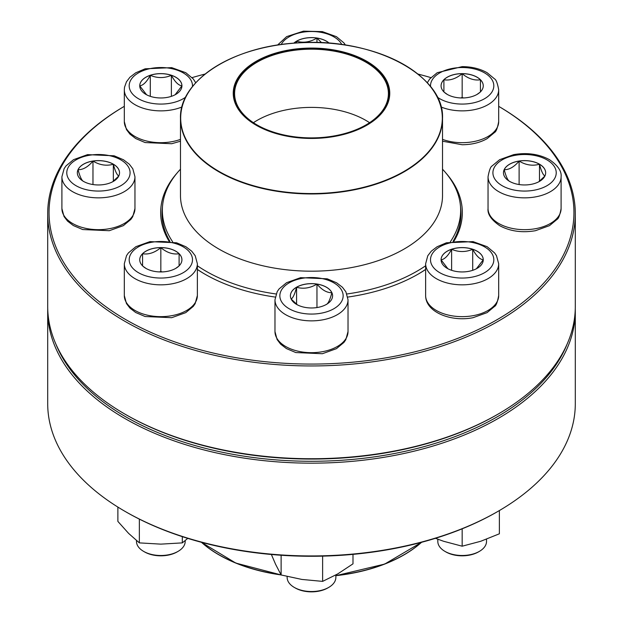 <?xml version="1.0" encoding="UTF-8"?>
<svg xmlns="http://www.w3.org/2000/svg" width="623" height="623" viewBox="0 0 623 623"><rect width="100%" height="100%" fill="white"/><g stroke="black" fill="none" stroke-linecap="round" stroke-linejoin="round"><path stroke-width="0.93" d="M124.966 321.351A263.802 152.3 180 0 1 47.698 213.658A263.802 152.3 180 0 1 124.312 106.338A262.447 151.521 0 0 0 125.924 319.692A262.447 151.521 0 0 0 496.266 320.16A262.447 151.521 0 0 0 498.688 106.346A263.802 152.3 180 0 1 575.302 213.658A263.802 152.3 180 0 1 412.449 354.362A263.802 152.3 180 0 1 124.966 321.351M47.698 213.658L47.698 306.438A263.802 152.3 0 0 0 124.966 414.131A263.802 152.3 0 0 0 498.034 414.131A263.802 152.3 0 0 0 575.302 306.438L575.302 213.658M124.966 414.131L125.924 414.684A262.447 151.521 180 0 1 125.916 414.684L124.966 414.131M430.898 77.618A262.447 151.521 0 0 0 417.862 74.028M205.138 74.028A262.447 151.521 0 0 0 192.102 77.618M275.21 297.078A150.836 87.088 180 0 1 204.842 274.128L204.842 274.128A150.836 87.088 180 0 1 197.366 269.486M169.035 241.171A150.836 87.088 180 0 1 176.963 173.178M446.037 173.178A150.836 87.088 180 0 1 453.965 241.171M425.634 269.486A150.836 87.088 180 0 1 418.158 274.128A150.836 87.088 180 0 1 347.79 297.078M498.034 414.131L497.084 414.684A262.447 151.521 180 0 1 125.924 414.684M417.683 274.408A149.489 86.309 0 0 0 425.634 269.393M453.108 241.296A149.489 86.309 0 0 0 460.989 213.658A149.489 86.309 0 0 0 460.529 206.922M162.471 206.922A149.489 86.309 0 0 0 162.011 213.658A149.489 86.309 0 0 0 169.892 241.296M197.366 269.393A149.489 86.309 0 0 0 205.317 274.408M113.339 164.176A21.089 12.172 180 0 1 119.523 172.789A21.089 12.172 180 0 1 98.434 184.961A21.089 12.172 180 0 1 77.345 172.789A21.089 12.172 180 0 1 90.358 161.536A21.089 12.172 180 0 1 113.339 164.176M83.521 181.449C81.714 180.561 79.892 176.644 78.062 169.69A21.089 12.172 0 0 0 77.345 172.812M92.975 161.084A21.089 12.172 0 0 0 78.062 169.69C83.03 169.822 87.999 166.948 92.975 161.084C99.719 165.126 106.51 166.177 113.339 164.231A21.089 12.172 0 0 0 92.975 161.084L92.975 184.548M119.523 172.812A21.089 12.172 0 0 0 113.339 164.231C115.154 171.13 116.968 175.055 118.798 175.99M118.744 176.06L112.615 181.791M113.339 164.231L113.339 181.27M442.517 169.199A149.146 86.106 180 0 1 460.646 210.34A149.146 86.106 180 0 1 450.336 241.81M425.634 265.772A149.146 86.106 180 0 1 346.918 293.986M276.082 293.986A149.146 86.106 180 0 1 197.366 265.772M172.664 241.81A149.146 86.106 180 0 1 162.354 210.34A149.146 86.106 180 0 1 180.483 169.199M341.42 51.507A78.264 45.183 180 0 1 359.167 129.093A78.264 45.183 180 0 1 233.913 99.174A78.264 45.183 180 0 1 341.42 51.507M341.061 52.013A77.314 44.638 180 0 1 366.168 124.818A77.314 44.638 180 0 1 256.832 124.818A77.314 44.638 180 0 1 247.206 68.468A77.314 44.638 180 0 1 341.061 52.013M256.972 124.904A76.909 44.404 180 0 1 234.591 93.59A76.909 44.404 180 0 1 340.906 52.558A76.909 44.404 180 0 1 388.409 93.59A76.909 44.404 180 0 1 366.028 124.904M253.421 122.692A76.909 44.404 180 0 1 340.906 110.769A76.909 44.404 180 0 1 369.579 122.692M47.698 310.861L47.698 403.642A263.802 152.3 0 0 0 124.966 511.335A263.802 152.3 0 0 0 498.034 511.335A263.802 152.3 0 0 0 575.302 403.642L575.302 310.861A263.802 152.3 180 0 1 311.5 463.162A263.802 152.3 180 0 1 47.698 310.861A263.802 152.3 180 0 1 47.73 308.65M575.27 308.65A263.802 152.3 180 0 1 575.302 310.861M498.034 511.335L497.084 511.888A262.447 151.521 180 0 1 125.916 511.888L124.966 511.335M55.805 343.904A262.447 151.521 0 0 0 311.5 461.277A262.447 151.521 0 0 0 567.195 343.904M160.835 247.596A21.089 12.172 180 0 1 181.924 259.768A21.089 12.172 180 0 1 160.835 271.947A21.089 12.172 180 0 1 139.747 259.768A21.089 12.172 180 0 1 160.835 247.596M136.484 540.569L136.484 541.442A24.352 14.056 0 0 0 143.617 551.378A24.352 14.056 0 0 0 160.835 555.498A24.352 14.056 0 0 0 178.053 551.378A24.352 14.056 0 0 0 185.187 541.442L185.187 540.569M178.053 551.378L177.103 551.931A22.996 13.278 180 0 1 144.575 551.931L143.617 551.378M178.77 266.177L175.616 268.458M146.086 268.474L142.901 266.177M142.574 265.912L142.574 253.74A21.089 12.172 0 0 0 139.747 259.799M160.835 247.65A21.089 12.172 0 0 0 142.574 253.74C148.624 254.729 154.706 252.697 160.835 247.65C166.886 252.673 172.976 254.698 179.097 253.74A21.089 12.172 0 0 0 160.835 247.65L160.835 271.457L159.441 271.916M181.924 259.799A21.089 12.172 0 0 0 179.097 253.74L179.097 265.912M162.229 271.916L160.835 271.457M179.097 253.74L179.097 265.857M142.574 253.74L142.574 265.857M117.879 507.083L117.879 521.404L128.618 533.397L139.357 542.882L139.357 519.123M182.313 536.644L182.313 542.882L160.835 544.136L139.357 542.882M187.757 538.373L182.313 542.882M296.587 287.187A21.089 12.172 180 0 1 319.568 284.555A21.089 12.172 180 0 1 332.589 295.8A21.089 12.172 180 0 1 311.5 307.972A21.089 12.172 180 0 1 290.411 295.8A21.089 12.172 180 0 1 296.587 287.187M287.148 576.501L287.148 577.466A24.352 14.056 0 0 0 294.282 587.411A24.352 14.056 0 0 0 328.718 587.411L328.718 587.411A24.352 14.056 0 0 0 335.852 577.466L335.852 574.982M328.718 587.411L327.76 587.964A22.996 13.278 180 0 1 295.24 587.964L294.282 587.411M332.589 295.832A21.089 12.172 0 0 0 331.872 292.701C330.065 299.601 328.243 303.526 326.413 304.468M297.311 304.811L291.19 299.071M291.128 299.009C292.935 298.113 294.757 294.196 296.587 287.25A21.089 12.172 0 0 0 290.411 295.832M316.959 284.096A21.089 12.172 0 0 0 296.587 287.25C303.331 289.204 310.122 288.161 316.959 284.096C321.927 289.968 326.904 292.833 331.872 292.701A21.089 12.172 0 0 0 316.959 284.096L316.959 307.56M296.587 287.25L296.587 304.281M281.121 555.249L281.121 574.967L275.568 564.251L271.379 554.486M322.621 556.137L322.621 581.384L301.875 579.437L281.121 574.967M352.992 554.361L352.992 563.846L337.806 573.876L322.621 581.384M441.076 259.768A21.089 12.172 180 0 1 462.165 247.596A21.089 12.172 180 0 1 483.253 259.768A21.089 12.172 180 0 1 462.165 271.947A21.089 12.172 180 0 1 441.076 259.768M498.688 295.559L498.688 263.747A36.523 21.089 180 0 1 462.165 284.836A36.523 21.089 180 0 1 425.634 263.747L425.634 295.559A36.523 21.089 0 0 0 462.165 316.648A36.523 21.089 0 0 0 498.688 295.559C497.497 302.062 496.126 305.675 494.592 306.399L487.1 312.629L473.036 317.691C451.449 322.114 425.532 312.349 425.634 295.559M437.813 539.214L437.813 541.442A24.352 14.056 0 0 0 444.947 551.378A24.352 14.056 0 0 0 479.383 551.378A24.352 14.056 0 0 0 486.516 541.442L486.516 539.214M479.383 551.378L478.425 551.931A22.996 13.278 180 0 1 445.897 551.931L444.947 551.378M483.253 259.799A21.089 12.172 0 0 0 472.709 249.278C476.198 255.78 479.71 259.293 483.253 259.822L476.424 268.739M447.89 268.739L441.1 259.869M441.076 259.822C444.565 259.339 448.077 255.827 451.62 249.278A21.089 12.172 0 0 0 441.076 259.799M472.709 249.278A21.089 12.172 0 0 0 451.62 249.278C458.653 252.284 465.677 252.284 472.709 249.278L472.709 270.312M451.62 249.278L451.62 270.312M462.165 528.818L462.165 546.2L443.56 541.262L435.461 538.303M499.366 510.564L499.366 533.802L480.761 541.262L462.165 546.2M509.661 181.394A21.089 12.172 180 0 1 503.477 172.789A21.089 12.172 180 0 1 524.566 160.609A21.089 12.172 180 0 1 545.655 172.789A21.089 12.172 180 0 1 532.642 184.034A21.089 12.172 180 0 1 509.661 181.394M545.655 172.812A21.089 12.172 0 0 0 539.479 164.231A21.089 12.172 0 0 0 519.115 161.084C525.859 165.126 532.649 166.177 539.479 164.231C541.286 171.13 543.108 175.055 544.938 175.99M544.884 176.06L538.755 181.791M509.661 181.449C507.846 180.561 506.032 176.644 504.202 169.69A21.089 12.172 0 0 0 503.477 172.812M519.115 161.084A21.089 12.172 0 0 0 504.202 169.69C509.17 169.822 514.139 166.948 519.115 161.084L519.115 184.548M539.479 164.231L539.479 181.27M462.165 97.975A21.089 12.172 180 0 1 441.076 85.803A21.089 12.172 180 0 1 462.165 73.623A21.089 12.172 180 0 1 483.253 85.803A21.089 12.172 180 0 1 462.165 97.975M462.165 73.685A21.089 12.172 0 0 0 443.903 79.767C449.946 80.756 456.036 78.732 462.165 73.685C468.208 78.7 474.298 80.733 480.426 79.767A21.089 12.172 0 0 0 462.165 73.685L462.165 97.484L460.771 97.951M483.253 85.826A21.089 12.172 0 0 0 480.426 79.767L480.426 91.947M480.099 92.204L476.945 94.486M447.415 94.501L444.23 92.204M443.903 91.947L443.903 79.767A21.089 12.172 0 0 0 441.076 85.826M463.559 97.951L462.165 97.484M443.903 79.767L443.903 91.893M480.426 79.767L480.426 91.893M293.745 43.205A21.089 12.172 180 0 1 329.256 43.205M296.089 43.026L296.587 41.219A21.089 12.172 0 0 0 293.815 43.197M329.185 43.197A21.089 12.172 0 0 0 316.959 38.065A21.089 12.172 0 0 0 296.587 41.219C303.331 43.182 310.122 42.13 316.959 38.065L321.639 42.73M316.959 38.065L316.959 42.566M296.587 41.219L296.587 42.995M181.924 85.803A21.089 12.172 180 0 1 160.835 97.975A21.089 12.172 180 0 1 139.747 85.803A21.089 12.172 180 0 1 160.835 73.623A21.089 12.172 180 0 1 181.924 85.803A21.089 12.172 0 0 0 171.38 75.313A21.089 12.172 0 0 0 150.291 75.313A21.089 12.172 0 0 0 139.747 85.826M180.483 141.211L171.707 143.726L145.128 142.558L135.736 138.571L129.934 134.132L126.453 129.561L124.312 121.586L124.312 89.782A36.523 21.089 180 0 0 144.061 108.511A36.523 21.089 180 0 0 181.947 106.985M146.569 94.766L139.77 85.904M139.747 85.857C143.243 85.367 146.755 81.854 150.291 75.313C157.323 78.311 164.347 78.311 171.38 75.313C174.876 81.808 178.388 85.328 181.924 85.857L175.094 94.774M171.38 75.313L171.38 96.347M150.291 75.313L150.291 96.347M76.045 185.709A31.656 18.277 0 0 0 129.008 177.516A31.656 18.277 0 0 0 90.242 155.135A31.656 18.277 0 0 0 76.045 185.709M134.957 208.573L132.738 216.695L130.861 219.413L123.37 225.643L109.305 230.705L82.719 229.544L73.335 225.549L67.533 221.11L64.044 216.547L61.903 208.573A36.523 21.089 0 0 0 72.603 223.486A36.523 21.089 0 0 0 112.413 228.057A36.523 21.089 0 0 0 134.957 208.573L134.957 176.761A36.523 21.089 180 0 1 112.413 196.245A36.523 21.089 180 0 1 72.603 191.674A36.523 21.089 180 0 1 61.903 176.761L64.13 168.646L65.999 165.92L73.491 159.69L87.563 154.629L114.141 155.797L123.525 159.784L129.335 164.223L132.816 168.794L134.957 176.761M431.015 87.321A131.017 75.648 180 0 1 442.517 118.315L442.517 195.544A131.017 75.648 180 0 1 311.5 271.184A131.017 75.648 180 0 1 180.483 195.544L180.483 118.315A131.017 75.648 180 0 1 191.985 87.321M261.411 188.216A131.017 75.648 180 0 1 180.483 118.315C179.089 80.445 233.345 45.861 298.331 42.886C372.554 37.279 444.682 74.83 442.517 118.315A131.017 75.648 180 0 1 261.411 188.216M261.489 187.819A130.814 75.523 0 0 0 432.378 146.911A130.814 75.523 0 0 0 361.511 48.244A130.814 75.523 0 0 0 190.622 89.159A130.814 75.523 0 0 0 261.489 187.819M201.556 542.337A131.017 75.648 0 0 0 218.852 554.68A131.017 75.648 0 0 0 281.004 574.756M335.852 575.512A131.017 75.648 0 0 0 421.444 542.337M421.553 542.306A130.814 75.523 180 0 1 335.852 575.683L384.671 564.088L421.623 542.283M201.377 542.283L235.79 563.075L281.105 574.936A130.814 75.523 180 0 1 219 554.883A130.814 75.523 180 0 1 201.447 542.306M160.835 278.045A31.656 18.277 0 0 0 188.255 250.633A31.656 18.277 0 0 0 133.423 250.633A31.656 18.277 0 0 0 160.835 278.045M197.366 295.559L195.139 303.674L193.27 306.399L185.779 312.629L171.707 317.691L145.128 316.523L135.736 312.536L129.934 308.097L126.453 303.533L124.312 295.559A36.523 21.089 0 0 0 160.835 316.648A36.523 21.089 0 0 0 197.366 295.559L197.366 263.747A36.523 21.089 180 0 1 160.835 284.836A36.523 21.089 180 0 1 124.312 263.747L126.531 255.632L128.408 252.907L135.9 246.677L149.964 241.615L176.55 242.783L185.934 246.77L191.736 251.209L195.225 255.773L197.366 263.747M333.881 308.72A31.656 18.277 0 0 0 319.692 278.146A31.656 18.277 0 0 0 280.926 300.527A31.656 18.277 0 0 0 333.881 308.72M348.023 331.592L345.804 339.706L343.935 342.432L336.443 348.662L322.371 353.724L295.793 352.556L286.401 348.569L280.599 344.13L277.11 339.558L274.977 331.592A36.523 21.089 0 0 0 297.521 351.068A36.523 21.089 0 0 0 337.331 346.497A36.523 21.089 0 0 0 348.023 331.592L348.023 299.78A36.523 21.089 180 0 1 337.331 314.685A36.523 21.089 180 0 1 297.521 319.256A36.523 21.089 180 0 1 274.977 299.78L277.196 291.657L279.065 288.932L286.557 282.71L300.629 277.648L327.207 278.808L336.599 282.795L342.401 287.234L345.89 291.805L348.023 299.78M493.821 259.768A31.656 18.277 0 0 0 446.333 243.943A31.656 18.277 0 0 0 446.333 275.6A31.656 18.277 0 0 0 493.821 259.768M546.955 159.862A31.656 18.277 0 0 0 493.992 168.054A31.656 18.277 0 0 0 532.758 190.443A31.656 18.277 0 0 0 546.955 159.862M561.097 208.573C559.898 215.083 558.535 218.696 557.001 219.413L549.509 225.643L535.437 230.705C522.129 232.986 510.237 231.32 499.747 225.713C491.274 219.826 487.365 214.117 488.043 208.573A36.523 21.089 0 0 0 498.743 223.486A36.523 21.089 0 0 0 538.545 228.057A36.523 21.089 0 0 0 561.097 208.573L561.097 176.761A36.523 21.089 180 0 1 524.566 197.849A36.523 21.089 180 0 1 488.043 176.761C489.234 170.258 490.605 166.645 492.139 165.92L499.63 159.69L513.695 154.629C527.003 152.355 538.903 154.021 549.385 159.62C557.85 165.469 561.751 171.185 561.097 176.761M437.299 97.11A31.656 18.277 0 0 0 490.644 93.777A31.656 18.277 0 0 0 462.165 67.525A31.656 18.277 0 0 0 430.54 86.628M442.517 139.373A36.523 21.089 0 0 0 462.165 142.675A36.523 21.089 0 0 0 498.688 121.586L498.688 89.782A36.523 21.089 180 0 1 478.939 108.511A36.523 21.089 180 0 1 441.053 106.985M341.84 44.56A31.656 18.277 0 0 0 289.119 36.85A31.656 18.277 0 0 0 281.16 44.56M192.46 86.628A31.656 18.277 0 0 0 161.552 67.533A31.656 18.277 0 0 0 129.179 85.803A31.656 18.277 0 0 0 150.47 103.068A31.656 18.277 0 0 0 185.701 97.11M124.312 121.586A36.523 21.089 0 0 0 143.274 140.082A36.523 21.089 0 0 0 180.483 139.373M61.903 208.573L61.903 176.761M162.354 210.34L162.354 219.46M460.646 210.34L460.646 219.46M124.312 295.559L124.312 263.747M274.977 331.592L274.977 299.78M498.688 263.747L496.469 255.632L494.592 252.907L487.1 246.677L473.036 241.615L446.45 242.783L437.066 246.77L431.264 251.209L427.775 255.773L425.634 263.747M488.043 208.573L488.043 176.761M498.688 121.586C497.497 128.097 496.126 131.71 494.592 132.434L487.1 138.664C480.006 142.659 471.697 144.684 462.165 144.738L442.517 141.211M498.688 89.782C497.497 83.272 496.126 79.658 494.592 78.934L487.1 72.704C480.006 68.709 471.697 66.684 462.165 66.63L437.221 72.704L429.73 78.934L427.261 82.797M345.492 45.097L343.935 42.909L336.443 36.679L322.371 31.617L303.463 31.15L286.681 36.609L277.508 45.097M195.739 82.797L193.27 78.934L185.779 72.704L171.707 67.642L145.128 68.81L135.736 72.798L129.934 77.236L126.453 81.808L124.522 87.243L124.312 89.782"/></g></svg>
